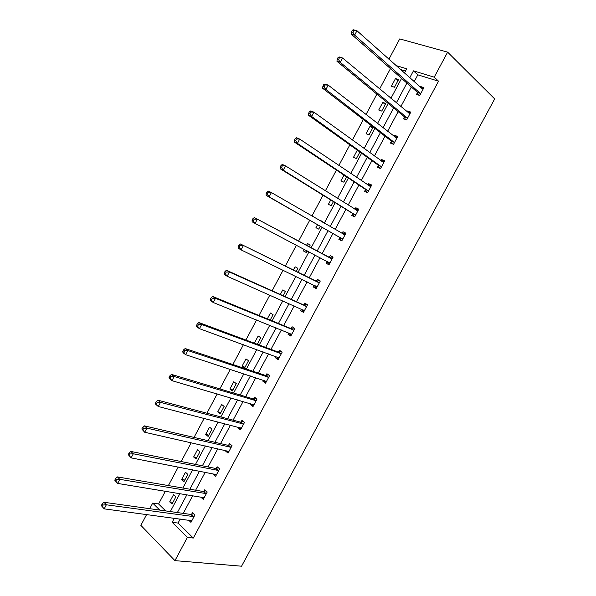 <?xml version="1.0" encoding="UTF-8"?>
<svg xmlns="http://www.w3.org/2000/svg" width="596" height="596" viewBox="0 0 596 596"><rect width="100%" height="100%" fill="white"/><g stroke="black" fill="none" stroke-linecap="round" stroke-linejoin="round"><path stroke-width="0.89" d="M388.905 59.25L399.73 38.911L447.633 52.143L494.68 98.921L241.559 566.2L174.941 560.635L187.405 537.391L193.305 538.054L438.537 81.19L417.833 74.835L414.131 81.756M174.941 560.635L140.857 525.352L146.631 514.512M149.73 508.686L152.71 503.084L159.81 510.102M165.375 491.201L158.588 503.948L152.71 503.084M390.462 68.622L379.645 88.931M376.873 94.131L366.004 114.551M363.344 119.543L352.407 140.067M349.859 144.858L338.871 165.487M336.427 170.076L325.379 190.817M323.039 195.197L311.939 216.043M309.711 220.229L298.551 241.171M296.413 245.194L285.313 266.025M283.085 270.212L272.126 290.788M269.809 295.139L258.984 315.455M256.585 319.97L245.895 340.033M243.406 344.712L232.857 364.514M230.28 369.356L219.864 388.905M217.197 393.904L206.916 413.207M204.167 418.37L194.02 437.419M191.189 442.739L181.177 461.542M178.256 467.011L168.377 485.569M404.379 117.054L403.447 118.798L406.628 119.93L410.823 112.1L407.627 110.99L407.157 111.877M378.4 165.561L377.469 167.29L380.553 168.571L384.718 160.801L381.619 159.542L380.963 160.771M352.608 213.718L351.685 215.439L354.68 216.862L358.814 209.151L355.805 207.743L354.963 209.315M329.007 264.766L326.079 263.231L328.985 264.803L333.089 257.144L330.169 255.595L329.26 257.301M326.079 263.231L326.995 261.525M303.669 312.028L300.667 310.68L303.476 312.393L307.551 304.794L304.727 303.103L303.818 304.794M300.667 310.68L301.479 309.16M278.518 358.963L275.434 357.794L278.153 359.649L282.199 352.094L279.464 350.262L278.563 351.945M275.434 357.794L276.052 356.624M253.546 405.556L250.38 404.565L253.009 406.561L257.032 399.067L254.38 397.092L253.486 398.761M250.38 404.565L250.812 403.745M228.752 451.82L225.504 451.001L228.052 453.131L232.038 445.689L229.482 443.58L228.588 445.242M225.504 451.001L225.757 450.531M204.137 497.757L200.807 497.109L203.266 499.373L207.229 491.991L204.756 489.741L203.869 491.387M411.337 86.986L400.84 106.602M398.15 111.631L387.594 131.358M385.016 136.186L374.407 156.018M371.926 160.652L361.258 180.588M358.889 185.021L348.168 205.069M345.896 209.308L335.116 229.453M332.955 233.505L322.123 253.754M320.045 257.636L309.264 277.788M307.096 281.834L296.45 301.732M294.2 305.942L283.689 325.587M281.357 329.96L270.971 349.36M268.55 353.89L258.299 373.051M255.796 377.73L245.679 396.645M243.086 401.488L233.096 420.165M230.429 425.157L220.565 443.595M217.808 448.743L208.071 466.936M205.24 472.241L195.63 490.203M192.717 495.648L183.233 513.38M180.238 518.982L178.048 523.065L193.305 538.054M188.574 520.092L190.944 522.379L194.892 515.011L192.456 512.702L191.577 514.341M216.422 474.833L213.137 474.096L215.64 476.293L219.611 468.881L217.093 466.705L216.206 468.359M241.127 428.733L237.923 427.824L240.508 429.887L244.509 422.422L241.909 420.374L241.015 422.043M237.923 427.824L238.266 427.183M266.01 382.304L262.881 381.216L265.563 383.146L269.593 375.622L266.904 373.722L266.002 375.398M262.881 381.216L263.41 380.233M291.072 335.541L288.024 334.281L290.796 336.062L294.856 328.485L292.07 326.727L291.168 328.418M288.024 334.281L288.747 332.94M316.312 288.442L313.354 286.996L316.208 288.643L320.298 281.014L317.43 279.39L316.513 281.096M313.354 286.996L314.263 285.298L316.148 288.345M339.78 237.662L338.863 239.376L341.806 240.873L345.926 233.192L342.968 231.71L342.044 233.431M365.482 189.684L364.551 191.405L367.59 192.761L371.74 185.021L368.686 183.687L367.941 185.088M391.363 141.349L390.432 143.092L393.569 144.292L397.748 136.491L394.604 135.314L394.038 136.365M417.446 92.663L416.507 94.414L419.733 95.472L423.942 87.612L420.702 86.584L420.329 87.284M447.633 52.143L434.216 77.167L413.453 70.849L409.72 77.823M438.537 81.19L434.216 77.167M404.401 73.084L406.695 68.793L395.93 65.523M170.307 511.569L179.917 493.57M182.868 488.035L192.605 469.79M195.481 464.411L205.344 445.927M208.138 440.705L218.136 421.975M220.84 416.909L230.972 397.942M233.595 393.025L243.853 373.811M246.386 369.051L256.779 349.591M259.238 344.995L269.757 325.282M272.126 320.849L282.787 300.883M285.067 296.607L295.862 276.395M298.052 272.283L308.981 251.81M311.09 247.861L322.071 227.292M324.269 223.18L335.198 202.707M337.5 198.394L348.377 178.025M350.783 173.518L361.601 153.261M364.111 148.553L374.869 128.393M377.491 123.491L388.197 103.443M390.924 98.333L401.57 78.396M174.36 518.2L172.155 522.312L187.405 537.391M406.904 83.09L396.347 102.855M393.636 107.921L383.019 127.79M380.419 132.655L369.736 152.636M367.248 157.299L356.512 177.385M354.121 181.855L343.333 202.044M341.046 206.313L330.199 226.607M328.024 230.689L317.124 251.08M315.031 254.999L304.183 275.292M302.001 279.368L291.295 299.408M289.03 303.647L278.451 323.442M276.097 327.837L265.652 347.379M263.216 351.938L252.905 371.233M250.38 375.949L240.195 395.006M237.595 399.879L227.545 418.69M224.856 423.719L214.933 442.284M212.161 447.462L202.364 465.796M199.511 471.131L189.848 489.219M186.913 494.71L177.37 512.56M405.489 71.051L400.363 69.471M158.588 503.948L165.688 510.921M398.575 79.559L394.478 87.225L391.416 86.219L395.491 78.575L398.575 79.559M385.821 103.451L381.745 111.087L378.721 110.014L382.781 102.393L385.821 103.451M373.118 127.253L369.051 134.867L366.078 133.72L370.123 126.129L373.118 127.253M359.887 152.04L356.408 158.558L353.473 157.344L357.295 150.177M346.634 176.87L343.81 182.167L340.919 180.879L343.996 175.112M333.432 201.612L331.249 205.695L328.403 204.339L330.743 199.951M319.754 220.565L319.933 220.229L322.749 221.63L322.473 222.137M320.275 226.264L318.741 229.132L315.94 227.709L317.541 224.699M306.493 245.41L307.491 243.54L310.263 245.016L309.264 246.893M307.156 250.849L306.277 252.495L303.513 250.998L304.377 249.389M293.381 269.988L295.095 266.777L297.829 268.319L296.197 271.374M293.999 275.494L291.176 274.13M280.321 294.476L282.75 289.932L285.439 291.541L283.182 295.765M267.306 318.867L270.442 312.997L273.087 314.681L270.212 320.059M254.343 343.177L258.18 335.988L260.78 337.738L257.293 344.272M248.517 360.714L244.598 368.06L242.05 366.227L245.954 358.896L248.517 360.714M236.299 383.608L232.395 390.931L229.885 389.032L233.781 381.731L236.299 383.608M224.126 406.42L220.229 413.721L217.763 411.754L221.645 404.475L224.126 406.42M211.99 429.157L208.108 436.428L205.68 434.395L209.554 427.146L211.99 429.157M199.898 451.813L196.032 459.062L193.648 456.968L197.5 449.742L199.898 451.813M187.844 474.394L183.993 481.613L181.646 479.452L185.49 472.255L187.844 474.394M175.842 496.893L171.998 504.089L169.696 501.862L173.525 494.687L175.842 496.893M178.048 523.065L172.155 522.312M417.833 74.835L413.453 70.849M172.922 502.353L169.696 501.862M184.842 480.026L181.646 479.452M196.799 457.624L193.648 456.968M208.794 435.147L205.68 434.395M220.833 412.588L217.763 411.754M232.917 389.948L229.885 389.032M245.038 367.233L242.05 366.227M293.962 275.568L291.139 274.205M332.166 258.858L254.373 217.585L328.634 257.226L332.911 257.07L330.169 255.595M306.299 252.458L303.513 250.998M310.263 245.03L307.491 243.54M341.992 233.431L345.658 233.282L342.968 231.71M322.652 221.801L319.933 220.229M355.194 209.464L358.449 209.412L355.805 207.743M368.432 185.423L371.293 185.453L368.686 183.687M381.708 161.315L384.182 161.404L381.619 159.542M395.029 137.14L397.107 137.274L394.604 135.314M372.671 128.08L370.123 126.129M408.379 112.897L410.093 113.054L407.627 110.99M385.292 104.442L382.781 102.393M421.774 88.581L423.115 88.744L420.702 86.584M397.949 80.721L395.491 78.575M193.298 516.769L190.869 514.452L103.957 502.272L106.341 504.797L194.005 516.658M103.13 505.006L106.341 504.797L104.188 508.865L101.32 505.617L102.274 506.63L103.13 505.006L102.177 503.993L101.32 505.617M191.823 520.733L104.188 508.865L102.274 506.63M190.869 514.452L193.573 513.767M103.957 502.272L102.177 503.993M205.642 493.734L203.169 491.484L117.36 476.904L119.796 479.34L206.343 493.644M116.593 479.527L119.796 479.34L117.636 483.423L114.76 480.182L115.728 481.166L116.593 479.527L115.624 478.551L114.76 480.182M204.152 497.727L117.636 483.423L115.728 481.166M203.169 491.484L205.948 490.828M117.36 476.904L115.624 478.551M218.032 470.617L215.514 468.434L130.822 451.433L133.303 453.787L218.725 470.542M130.107 453.951L133.303 453.787L131.135 457.884L128.252 454.644L129.243 455.59L130.107 453.951L129.116 453.005L128.252 454.644M216.527 474.639L131.135 457.884L129.243 455.59M215.514 468.434L218.374 467.808M216.281 474.707L215.871 474.297M130.822 451.433L129.116 453.005M230.458 447.417L227.903 445.301L144.329 425.857L146.869 428.129L231.144 447.358M143.673 428.271L146.869 428.129L144.694 432.249L141.796 429.008L142.802 429.925L143.673 428.271L142.66 427.362L141.796 429.008M228.946 451.47L144.694 432.249L142.802 429.925M227.903 445.301L230.853 444.713M228.603 451.701L227.985 451.03M144.329 425.857L142.66 427.362M242.937 424.136L240.337 422.087L157.895 400.184L160.488 402.375L243.615 424.091M157.299 402.494L160.488 402.375L158.298 406.509L155.72 404.304L155.392 403.268L156.428 404.148L157.299 402.494L156.264 401.615L155.392 403.268M241.402 428.219L158.298 406.509L156.428 404.148M240.337 422.087L243.384 421.536M240.978 428.613L240.151 427.667M157.895 400.184L156.264 401.615M255.46 400.773L252.816 398.791L171.514 374.407L174.159 376.516L256.131 400.743M170.977 376.612L174.159 376.516L171.961 380.665L169.331 378.549L169.041 377.424L170.098 378.274L170.977 376.612L169.92 375.763L169.041 377.424M253.911 404.885L171.961 380.665L170.098 378.274M252.816 398.791L255.975 398.277M253.397 405.444L252.361 404.2M171.514 374.407L169.92 375.763M268.029 377.32L265.339 375.405L185.185 348.533L187.882 350.552L268.692 377.305M184.708 350.627L187.882 350.552L185.676 354.717L182.994 352.683L182.749 351.484L183.821 352.296L184.708 350.627L183.628 349.815L182.749 351.484M266.464 381.462L185.676 354.717L183.821 352.296M265.339 375.405L268.625 374.936M265.861 382.192L264.639 380.628M185.185 348.533L183.628 349.815M280.642 353.786L277.907 351.945L198.915 322.548L201.664 324.485L281.297 353.786M198.49 324.537L201.664 324.485L199.451 328.664L196.71 326.72L196.509 325.431L197.604 326.213L198.49 324.537L197.395 323.762L196.509 325.431M279.062 357.958L199.451 328.664L197.604 326.213M277.907 351.945L281.334 351.521M278.362 358.852L276.961 356.959M198.915 322.548L197.395 323.762M293.299 330.162L290.52 328.389L212.697 296.465L215.499 298.313L293.947 330.184M212.332 298.343L215.499 298.313L213.279 302.515L210.485 300.652L210.328 299.281L211.446 300.026L212.332 298.343L211.215 297.598L210.328 299.281M291.697 334.371L213.279 302.515L211.446 300.026M290.52 328.389L294.119 328.024M290.915 335.436L289.343 333.179M212.697 296.465L211.215 297.598M306.001 306.456L303.178 304.757L226.532 270.279L229.385 272.037L306.642 306.493M303.178 304.757L306.441 306.515L303.617 304.817L306.97 304.444M226.227 272.044L229.385 272.037L227.158 276.253L224.312 274.48L224.2 273.028L225.34 273.735L226.227 272.044L225.087 271.336L224.2 273.028M304.385 310.695L227.158 276.253L225.34 273.735M303.506 311.931L301.777 309.294M226.532 270.279L225.087 271.336M318.748 282.66L240.426 243.988L319.382 282.72M240.181 245.641L243.332 245.656L241.097 249.895L238.199 248.204L238.124 246.662L239.287 247.333L240.181 245.641L239.018 244.971L238.124 246.662M317.124 286.937L241.097 249.895L239.287 247.333M315.88 281.036L319.91 280.791M240.426 243.988L239.018 244.971M254.187 219.127L257.338 219.172L255.088 223.425L252.138 221.824L252.108 220.192L253.293 220.833L254.187 219.127L253.009 218.494L252.108 220.192M329.901 263.089L255.088 223.425L253.293 220.833M328.836 264.669L326.764 261.182M254.373 217.585L253.009 218.494M267.045 191.912L266.144 193.618L267.351 194.221L268.252 192.508L267.045 191.912L268.379 191.085L271.396 192.575L345.002 234.913M268.252 192.508L271.396 192.575L269.139 196.844L266.129 195.339L339.377 237.171L341.448 240.695M342.73 239.16L269.139 196.844L267.351 194.221M266.144 193.618L266.129 195.339M281.148 165.226L280.239 166.94L281.468 167.506L282.377 165.785L281.148 165.226L282.437 164.474L285.506 165.874L357.883 210.872M282.377 165.785L285.506 165.874L283.242 170.165L280.18 168.743L352.214 213.204L354.099 216.586M355.603 215.141L283.242 170.165L281.468 167.506M280.239 166.94L280.18 168.743M295.303 138.428L294.394 140.149L295.646 140.678L296.555 138.95L295.303 138.428L296.555 137.758L299.684 139.069L370.816 186.749M296.555 138.95L299.684 139.069L297.404 143.368L294.29 142.042L365.095 189.155L366.816 192.419M368.522 191.033L297.404 143.368L295.646 140.678M294.394 140.149L294.29 142.042M309.518 111.519L308.609 113.247L309.875 113.739L310.792 112.011L309.518 111.519L310.725 110.931L313.913 112.152L383.787 162.537M310.792 112.011L313.913 112.152L311.626 116.473L308.452 115.237L378.028 165.01L379.607 168.176M381.485 166.835L311.626 116.473L309.875 113.739M308.609 113.247L308.452 115.237M323.792 84.505L322.876 86.241L324.164 86.696L325.088 84.96L323.792 84.505L324.954 83.999L328.202 85.124L396.809 138.242M325.088 84.96L328.202 85.124L325.908 89.46L322.674 88.32L391.006 140.783L392.459 143.867M394.5 142.548L325.908 89.46L324.164 86.696M322.876 86.241L322.674 88.32M338.118 57.387L337.202 59.123L338.513 59.54L339.437 57.797L338.118 57.387L339.243 56.955L342.544 57.991L409.884 113.851M339.437 57.797L342.544 57.991L340.241 62.342L336.956 61.291L404.028 116.466L405.377 119.483M407.567 118.179L340.241 62.342L338.513 59.54M337.202 59.123L336.956 61.291M352.504 30.15L351.58 31.901L352.921 32.281L353.853 30.53L352.504 30.15L353.592 29.8L356.952 30.739L423.004 89.37M353.853 30.53L356.952 30.739L354.635 35.112L351.29 34.158L417.096 92.06L418.355 95.017M420.679 93.714L354.635 35.112L352.921 32.281M351.58 31.901L351.29 34.158M193.789 516.725L191.361 514.408M206.127 493.704L203.653 491.447M218.508 470.594L215.998 468.411M230.935 447.41L228.38 445.294M243.406 424.136L240.806 422.087M255.922 400.78L253.278 398.806M268.483 377.342L265.794 375.435M278.95 357.816L278.533 357.533M281.089 353.823L278.362 351.983M291.593 334.222L291.042 333.864M293.746 330.214L290.967 328.441M304.288 310.538L303.461 310.039M317.02 286.773L315.47 285.886M319.188 282.735L316.32 281.111M329.804 262.925L326.899 261.353M331.547 258.783L328.634 257.226M331.979 258.873L329.066 257.316M342.633 238.989L339.683 237.491M342.327 238.668L339.377 237.171M344.816 234.921L342.938 233.975M355.507 214.962L352.512 213.539M355.209 214.627L352.214 213.204M357.697 210.88L356.743 210.433M368.432 190.847L365.385 189.498M368.142 190.496L365.095 189.155M370.63 186.749L369.982 186.466M381.403 166.642L378.311 165.368M381.112 166.284L378.028 165.01M383.608 162.537L383.116 162.335M394.418 142.355L391.281 141.155M394.142 141.982L391.006 140.783M396.631 138.227L396.228 138.078M407.485 117.978L404.304 116.853M407.21 117.591L404.028 116.466M420.597 93.505L417.364 92.462M420.329 93.103L417.096 92.06M193.357 516.777L190.921 514.46M205.747 493.749L203.273 491.491M218.173 470.639L215.663 468.449M230.652 447.44L228.097 445.324M243.175 424.166L240.575 422.117M255.736 400.803L253.091 398.821M268.349 377.357L265.66 375.45M280.999 353.83L278.265 351.99M293.694 330.214L290.923 328.448"/></g></svg>

